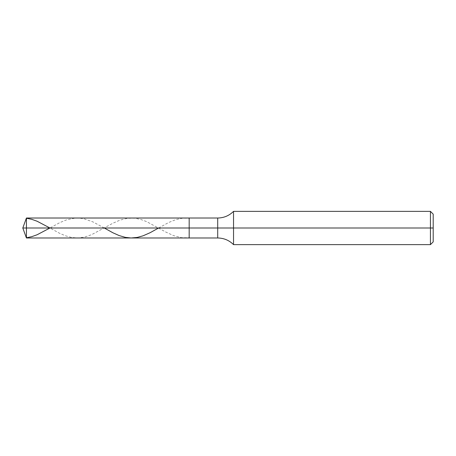 <?xml version="1.0" encoding="UTF-8"?>
<svg xmlns="http://www.w3.org/2000/svg" width="456" height="456" viewBox="0 0 456 456"><rect width="100%" height="100%" fill="white"/><g stroke="black" fill="none" stroke-linecap="round" stroke-linejoin="round"><path stroke-width="0.34" stroke-dasharray="2.28 1.71" d="M189.177 228L189.177 218.019L189.177 237.981L189.177 228L26.431 228L26.431 237.981L26.431 228L22.8 228L26.431 228L26.431 237.981L26.431 218.019L26.431 228L26.431 218.019L26.431 228L189.177 228L189.177 237.981L189.177 218.019L189.177 237.981L189.177 218.019L189.177 228L189.177 218.019L189.177 228L217.706 228L217.706 237.981L217.706 218.019L217.706 228L189.177 228M433.2 228L433.2 214.138L433.2 241.862L433.2 214.138L433.2 228L430.43 228L430.43 244.638L430.43 228L233.546 228L233.546 244.638L233.546 228L217.706 228L217.706 218.019L217.706 228L233.546 228L233.546 244.638L233.546 211.362L233.546 228L233.546 211.362L233.546 228L430.43 228L430.43 244.638L430.43 211.362L430.43 228L430.43 211.362L430.43 228L433.2 228M104.281 228L92.95 221.918L84.081 218.817L79.646 218.122L75.211 218.076L66.787 219.746L59.69 222.67L49.96 228L59.246 233.107L65.459 235.798L71.666 237.49L77.873 237.975L84.525 237.08L91.622 234.675L112.906 223.223L120.002 220.123L127.537 218.27L134.634 218.185L140.841 219.456L146.61 221.616L166.121 232.207L173.656 235.638L181.642 237.701L189.177 237.787M158.602 228L168.777 222.454L175.873 219.604L182.525 218.19L189.177 218.213"/><path stroke-width="0.68" d="M26.431 228L26.431 237.981L26.431 228L26.431 237.981L26.431 228L189.177 228L189.177 237.981L189.177 218.019L189.177 237.981L189.177 228L217.706 228L217.706 237.981L217.706 228L217.706 237.981L217.706 228L233.546 228L233.546 244.638L233.546 228L233.546 244.638L233.546 228L430.43 228L430.43 244.638L430.43 211.362L430.43 228L430.43 211.362L430.43 228L433.2 228L433.2 241.862L433.2 214.138L433.2 228L233.546 228L233.546 211.362L233.546 228L233.546 211.362L233.546 228L217.706 228L217.706 218.019L217.706 228L217.706 218.019L217.706 228L189.177 228L189.177 218.019L189.177 228L26.431 228L26.431 218.019L26.431 228L26.431 218.019L26.431 228L22.8 228L26.431 228M26.431 218.236L31.755 219.325L37.078 221.228L49.96 228L37.078 234.772L31.755 236.675L26.431 237.764M104.281 228L112.906 232.777L119.113 235.552L125.32 237.365L131.089 237.981L137.296 237.416L143.059 235.815L150.155 232.685L158.602 228M433.2 241.862L430.43 244.638L233.546 244.638C229.157 240.295 223.879 238.078 217.706 237.981L26.431 237.981L22.8 228L26.431 218.019L217.706 218.019C223.879 217.922 229.157 215.705 233.546 211.362L430.43 211.362L433.2 214.138"/></g></svg>
